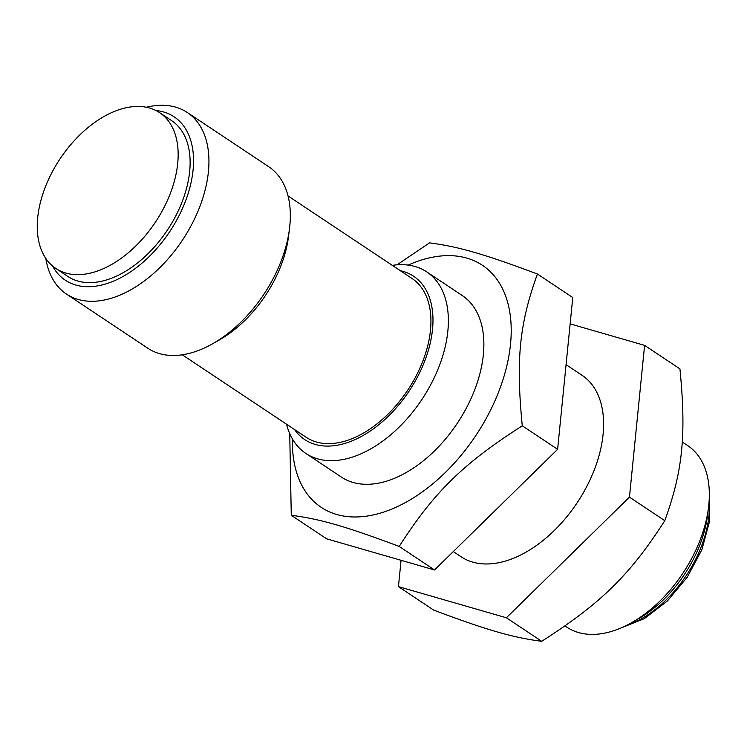 <?xml version="1.0" encoding="UTF-8"?>
<svg xmlns="http://www.w3.org/2000/svg" width="747" height="747" viewBox="0 0 747 747"><rect width="100%" height="100%" fill="white"/><g stroke="black" fill="none" stroke-linecap="round" stroke-linejoin="round"><path stroke-width="1.12" d="M99.771 270.181A93.599 57.239 123.7 0 1 55.848 268.453A93.599 57.239 123.7 0 1 60.068 158.822A93.599 57.239 123.7 0 1 159.587 112.62A93.599 57.239 123.7 0 1 170.493 192.997A93.599 57.239 123.7 0 1 99.771 270.181M159.587 112.62L171.558 120.594A93.599 57.239 123.7 0 1 182.464 200.962A93.599 57.239 123.7 0 1 111.742 278.145A93.599 57.239 123.7 0 1 67.818 276.427L55.848 268.453M570.138 323.881L644.596 345.366L629.45 497.138L506.373 617.769L398.44 586.628L401.074 560.297M453.289 551.585L461.086 556.776A109.053 66.688 -56.3 0 0 577.029 502.946A109.053 66.688 -56.3 0 0 581.95 375.218L566.067 364.648M398.44 586.628L433.783 610.159C487.296 630.216 512.685 637.546 541.715 641.299C601.018 603.324 629.973 574.947 664.793 520.668C682.823 470.778 686.39 435.081 679.938 368.887L644.596 345.366M541.715 641.299L506.373 617.769M664.793 520.668L629.45 497.138M292.432 438.947A145.404 88.912 -56.3 0 0 389.458 510.014A145.404 88.912 -56.3 0 0 510.808 340.809A145.404 88.912 -56.3 0 0 408.161 265.092M286.549 424.212A109.053 66.688 -56.3 0 0 305.868 453.448L341.379 477.081A109.053 66.688 -56.3 0 0 392.539 479.088A109.053 66.688 -56.3 0 0 474.943 389.168A109.053 66.688 -56.3 0 0 462.234 295.523L426.733 271.889A109.053 66.688 -56.3 0 0 392.306 265.353M291.274 515.29L326.616 538.82L434.539 569.961L557.617 449.32L572.772 297.549L537.429 274.018C519.389 323.909 515.822 359.606 522.274 425.799C462.972 463.775 434.016 492.152 399.197 546.431C345.684 526.374 320.295 519.044 291.274 515.29L289.733 433.596M397.059 264.821L429.497 242.878C458.518 246.641 483.907 253.961 537.429 274.018M522.274 425.799L557.617 449.32M399.197 546.431L434.539 569.961M682.198 441.953L687.707 445.623A109.053 66.688 123.7 0 1 708.529 507.344A109.053 66.688 123.7 0 1 631.831 622.568A109.053 66.688 123.7 0 1 618.021 629.179A109.053 66.688 123.7 0 1 566.852 627.181L564.993 625.939M182.277 354.797L306.242 437.322A95.42 58.35 -56.3 0 0 351.015 439.077A95.42 58.35 -56.3 0 0 423.119 360.399A95.42 58.35 -56.3 0 0 411.999 278.463L288.025 195.938M631.831 622.568L638.554 618.731A98.146 60.012 -56.3 0 0 707.586 515.028L708.529 507.344M45.81 258.387A109.053 66.688 -56.3 0 0 66.446 294.066A109.053 66.688 -56.3 0 0 117.615 296.073A109.053 66.688 -56.3 0 0 200.009 206.153A109.053 66.688 -56.3 0 0 187.301 112.508A109.053 66.688 -56.3 0 0 146.431 107.241M156.011 110.528A98.146 60.012 123.7 0 1 189.934 187.282A98.146 60.012 123.7 0 1 111.35 282.011A98.146 60.012 123.7 0 1 52.542 265.96M187.301 112.508L268.705 166.702A109.053 66.688 123.7 0 1 289.528 228.423A109.053 66.688 123.7 0 1 212.83 343.648A109.053 66.688 123.7 0 1 199.019 350.259A109.053 66.688 123.7 0 1 147.85 348.261L66.446 294.066M212.83 343.648L219.553 339.81A98.146 60.012 -56.3 0 0 288.585 236.108L289.528 228.423M305.868 453.448A109.053 66.688 -56.3 0 0 357.038 455.455A109.053 66.688 -56.3 0 0 439.441 365.535A109.053 66.688 -56.3 0 0 426.733 271.889M400.299 270.675A98.146 60.012 123.7 0 1 428.433 350.063A98.146 60.012 123.7 0 1 350.782 441.393A98.146 60.012 123.7 0 1 294.551 429.534M709.164 500.35A95.42 58.35 123.7 0 1 700.649 548.261A95.42 58.35 123.7 0 1 625.622 625.855M709.333 494.803L709.65 521.014L701.863 549.717L687.268 577.17L667.379 600.999L644.344 618.637L620.57 628.152"/></g></svg>
